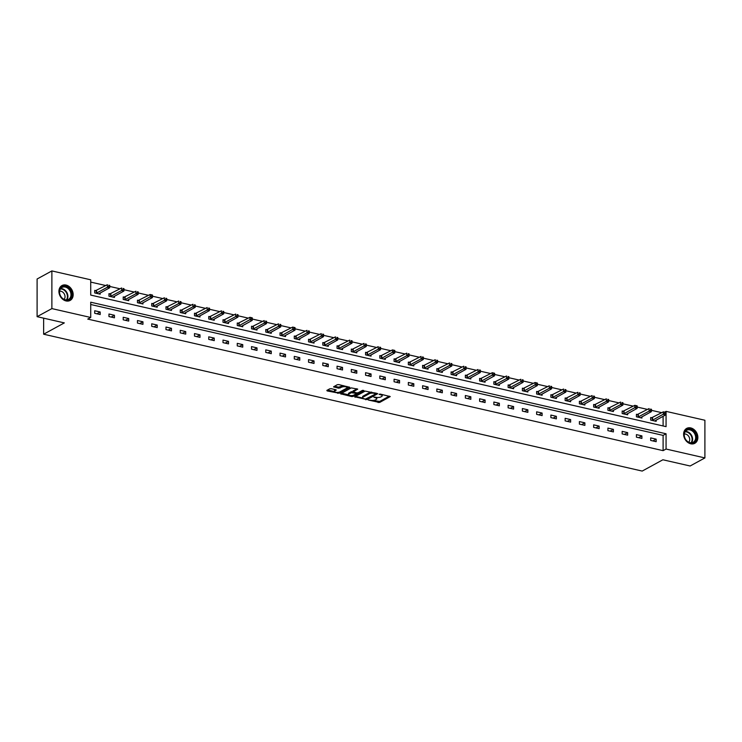 <?xml version="1.0" encoding="UTF-8"?>
<svg xmlns="http://www.w3.org/2000/svg" width="742" height="742" viewBox="0 0 742 742"><rect width="100%" height="100%" fill="white"/><g stroke="black" fill="none" stroke-linecap="round" stroke-linejoin="round"><path stroke-width="1.11" d="M368.403 400.049L379.626 402.479L390.246 396.571L380.229 394.076L379.079 394.299L380.646 394.8A3.422 1.206 180 0 1 382.213 395.811A3.422 1.206 180 0 1 381.666 396.469L380.794 396.942A3.422 1.206 180 0 1 376.064 397.304L373.801 397.1L375.248 397.749A3.422 1.206 180 0 1 376.815 398.76A3.422 1.206 180 0 1 376.268 399.419L375.396 399.892A3.422 1.206 180 0 1 370.666 400.253L368.403 400.049M66.047 285.058A8.487 6.669 -118.7 0 1 72.846 292.181A8.487 6.669 -118.7 0 1 70.11 300.445A8.487 6.669 -118.7 0 1 66.047 300.937A8.487 6.669 -118.7 0 1 59.239 293.823A8.487 6.669 -118.7 0 1 61.976 285.549A8.487 6.669 -118.7 0 1 66.047 285.058M690.737 427.911A8.487 6.669 -118.7 0 1 697.536 435.025A8.487 6.669 -118.7 0 1 694.809 443.299A8.487 6.669 -118.7 0 1 690.737 443.79A8.487 6.669 -118.7 0 1 683.938 436.667A8.487 6.669 -118.7 0 1 686.665 428.403A8.487 6.669 -118.7 0 1 690.737 427.911M331.247 388.697L329.773 388.808L326.842 390.413L327.157 390.932L339.224 393.241L349.834 387.333L338.769 384.588L337.285 384.699L333.575 386.842L338.593 388.196L341.83 387.12A2.857 1.011 180 0 1 345.039 386.703A2.857 1.011 180 0 1 347.08 387.676A2.857 1.011 180 0 1 346.625 388.224L339.753 391.98A2.857 1.011 180 0 1 336.543 392.397A2.857 1.011 180 0 1 334.494 391.433A2.857 1.011 180 0 1 334.948 390.886L336.265 390.051L335.783 389.736L331.247 388.697M704.9 457.925L690.125 465.995L662.884 459.771L642.201 471.077L43.639 334.206L64.331 322.9L37.1 316.667L51.875 308.598L51.875 270.923L90.719 279.808L90.719 295.075L666.066 426.641L666.066 411.374L704.9 420.25L704.9 457.925L666.066 449.04L666.066 433.773L90.719 302.207L90.719 317.474L51.875 308.598M90.719 317.474L87.76 319.088L663.107 450.654L666.066 449.04M354.741 396.794L367.114 399.623L377.734 393.705L365.185 391.08L354.741 396.794M351.689 396.543L340.615 393.807L351.235 387.89L357.727 389.133L353.155 391.859L356.642 392.861L358.126 392.75L362.532 390.338L363.905 390.487L353.173 396.432L351.689 396.543L351.689 395.607M43.639 318.17L43.639 334.206M663.107 450.654L663.107 435.387L90.719 304.498M656.16 439.143L650.678 437.891L650.678 440.433L656.16 441.685L656.16 439.143L652.877 440.933M641.904 435.879L636.423 434.627L636.423 437.177L641.904 438.429L641.904 435.879L638.621 437.678M627.649 432.623L622.167 431.371L622.167 433.912L627.649 435.164L627.649 432.623L624.365 434.413M613.393 429.358L607.911 428.106L607.911 430.657L613.393 431.909L613.393 429.358L610.109 431.158M599.137 426.103L593.656 424.851L593.656 427.392L599.137 428.644L599.137 426.103L595.854 427.893M584.881 422.838L579.4 421.586L579.4 424.136L584.881 425.389L584.881 422.838L581.598 424.637M570.626 419.582L565.144 418.33L565.144 420.872L570.626 422.124L570.626 419.582L567.342 421.373M556.37 416.327L550.889 415.066L550.889 417.616L556.37 418.868L556.37 416.327L553.087 418.117M542.114 413.062L536.633 411.81L536.633 414.351L542.114 415.603L542.114 413.062L538.831 414.852M527.859 409.807L522.377 408.545L522.377 411.096L527.859 412.348L527.859 409.807L524.575 411.597M513.603 406.542L508.122 405.29L508.122 407.831L513.603 409.092L513.603 406.542L510.32 408.341M499.347 403.286L493.866 402.025L493.866 404.575L499.347 405.828L499.347 403.286L496.064 405.076M485.092 400.021L479.61 398.769L479.61 401.311L485.092 402.572L485.092 400.021L481.808 401.821M470.836 396.766L465.355 395.514L465.355 398.055L470.836 399.307L470.836 396.766L467.553 398.556M456.58 393.501L451.099 392.249L451.099 394.79L456.58 396.052L456.58 393.501L453.297 395.3M442.325 390.246L436.843 388.993L436.843 391.535L442.325 392.787L442.325 390.246L439.041 392.036M428.069 386.981L422.588 385.729L422.588 388.279L428.069 389.531L428.069 386.981L424.786 388.78M413.813 383.725L408.332 382.473L408.332 385.015L413.813 386.267L413.813 383.725L410.53 385.515M399.558 380.46L394.076 379.208L394.076 381.759L399.558 383.011L399.558 380.46L396.274 382.26M385.302 377.205L379.821 375.953L379.821 378.494L385.302 379.746L385.302 377.205L382.019 378.995M371.046 373.94L365.565 372.688L365.565 375.239L371.046 376.491L371.046 373.94L367.763 375.74M356.791 370.685L351.309 369.433L351.309 371.974L356.791 373.226L356.791 370.685L353.507 372.475M342.535 367.42L337.053 366.168L337.053 368.718L342.535 369.97L342.535 367.42L339.252 369.219M328.279 364.164L322.798 362.912L322.798 365.454L328.279 366.706L328.279 364.164L324.996 365.954M314.024 360.909L308.542 359.647L308.542 362.198L314.024 363.45L314.024 360.909L310.74 362.699M299.768 357.644L294.286 356.392L294.286 358.933L299.768 360.185L299.768 357.644L296.485 359.434M285.512 354.388L280.031 353.127L280.031 355.678L285.512 356.93L285.512 354.388L282.229 356.179M271.257 351.124L265.775 349.872L265.775 352.413L271.257 353.674L271.257 351.124L267.973 352.923M257.001 347.868L251.519 346.607L251.519 349.157L257.001 350.409L257.001 347.868L253.718 349.658M242.745 344.603L237.264 343.351L237.264 345.893L242.745 347.154L242.745 344.603L239.462 346.403M228.49 341.348L223.008 340.086L223.008 342.637L228.49 343.889L228.49 341.348L225.206 343.138M214.234 338.083L208.752 336.831L208.752 339.372L214.234 340.634L214.234 338.083L210.951 339.882M199.978 334.827L194.497 333.575L194.497 336.117L199.978 337.369L199.978 334.827L196.695 336.618M185.723 331.563L180.241 330.311L180.241 332.861L185.723 334.113L185.723 331.563L182.439 333.362M171.467 328.307L165.985 327.055L165.985 329.596L171.467 330.849L171.467 328.307L168.184 330.097M157.211 325.042L151.73 323.79L151.73 326.341L157.211 327.593L157.211 325.042L153.928 326.842M142.956 321.787L137.474 320.535L137.474 323.076L142.956 324.328L142.956 321.787L139.672 323.577M128.7 318.522L123.218 317.27L123.218 319.821L128.7 321.073L128.7 318.522L125.417 320.321M114.444 315.267L108.963 314.014L108.963 316.556L114.444 317.808L114.444 315.267L111.161 317.057M100.189 312.002L94.707 310.75L94.707 313.3L100.189 314.552L100.189 312.002L96.905 313.801M661.799 412.691L651.457 410.326L651.457 409.296L650.539 409.083L650.539 410.103L651.457 410.307L651.374 411.652L649.092 411.133L637.897 417.152M647.543 409.426L637.202 407.061M633.288 406.171L622.946 403.806L622.946 402.776L622.028 402.563L622.028 403.583L622.946 403.796L622.863 405.132L620.581 404.613L609.386 410.632M619.032 402.906L608.69 400.541L608.69 399.511L607.772 399.307L607.772 400.328L608.69 400.532L608.607 401.876L606.325 401.348L595.13 407.367M604.776 399.65L594.435 397.285L594.435 396.256L593.517 396.043L593.517 397.063L594.435 397.276L594.351 398.612L592.07 398.092L580.875 404.112M590.521 396.386L580.179 394.021L580.179 392.991L579.261 392.787L579.261 393.807L580.179 394.011L580.096 395.356L577.814 394.827L566.619 400.847M576.265 393.13L565.923 390.765L565.923 389.736L565.005 389.522L565.005 390.542L565.923 390.756L565.84 392.091L563.558 391.572L552.363 397.591M562.009 389.865L551.668 387.5L551.668 386.471L550.749 386.267L550.749 387.287L551.668 387.491L551.584 388.836L549.303 388.307L538.108 394.327M547.754 386.61L537.412 384.245M533.498 383.345L523.156 380.98L523.156 379.95L522.238 379.746L522.238 380.767L523.156 380.971L523.073 382.315L520.791 381.787L509.596 387.806M519.242 380.089L508.901 377.724L508.901 376.695L507.982 376.482L507.982 377.502L508.901 377.715L508.817 379.051L506.536 378.531L495.341 384.551M504.987 376.825L494.645 374.46M490.731 373.569L480.389 371.204L480.389 370.175L479.471 369.97L479.471 370.981L480.389 371.195L480.306 372.53L478.024 372.011L466.829 378.03M476.475 370.304L466.134 367.939L466.134 366.919L465.215 366.706L465.215 367.726L466.134 367.93L466.05 369.275L463.769 368.755L452.574 374.775M462.22 367.049L451.878 364.684L451.878 363.654L450.96 363.45L450.96 364.461L451.878 364.674L451.795 366.01L449.513 365.491L438.318 371.51M447.964 363.793L437.622 361.419L437.622 360.399L436.704 360.185L436.704 361.206L437.622 361.41L437.539 362.755L435.257 362.235L424.062 368.255M433.708 360.529L423.367 358.163L423.367 357.134L422.448 356.93L422.448 357.941L423.367 358.154L423.283 359.49L421.002 358.97L409.807 364.99M419.453 357.273L409.111 354.908L409.111 353.878L408.193 353.665L408.193 354.685L409.111 354.889L409.027 356.234L406.746 355.715L395.551 361.734M405.197 354.008L394.855 351.643M390.941 350.753L380.6 348.388L380.6 347.358L379.681 347.145L379.681 348.165L380.6 348.378L380.516 349.714L378.235 349.194L367.04 355.214M376.686 347.488L366.344 345.123L366.344 344.093L365.426 343.889L365.426 344.909L366.344 345.113L366.26 346.458L363.979 345.93L352.784 351.949M362.43 344.232L352.088 341.867L352.088 340.838L351.17 340.624L351.17 341.645L352.088 341.858L352.005 343.194L349.723 342.674L338.528 348.694M348.174 340.968L337.833 338.602L337.833 337.573L336.914 337.369L336.914 338.389L337.833 338.593L337.749 339.938L335.467 339.409L324.273 345.429M333.919 337.712L323.577 335.347L323.577 334.317L322.659 334.104L322.659 335.124L323.577 335.338L323.493 336.673L321.212 336.154L310.017 342.173M319.663 334.447L309.321 332.082L309.321 331.053L308.403 330.849L308.403 331.869L309.321 332.073L309.238 333.418L306.956 332.889L295.761 338.909M305.407 331.192L295.066 328.827M291.152 327.927L280.81 325.562L280.81 324.532L279.892 324.328L279.892 325.348L280.81 325.553L280.726 326.897L278.445 326.369L267.25 332.388M276.896 324.671L266.554 322.306L266.554 321.277L265.636 321.063L265.636 322.084L266.554 322.297L266.471 323.633L264.189 323.113L252.994 329.133M262.64 321.407L252.299 319.041M248.385 318.151L238.043 315.786L238.043 314.756L237.125 314.552L237.125 315.563L238.043 315.777L237.959 317.112L235.678 316.593L224.483 322.612M234.129 314.886L223.787 312.521L223.787 311.501L222.869 311.288L222.869 312.308L223.787 312.512L223.704 313.857L221.422 313.337L210.227 319.357M219.873 311.631L209.532 309.266L209.532 308.236L208.613 308.032L208.613 309.043L209.532 309.256L209.448 310.592L207.166 310.073L195.971 316.092M205.617 308.375L195.276 306.001L195.276 304.981L194.358 304.767L194.358 305.787L195.276 305.992L195.192 307.336L192.911 306.817L181.716 312.836M191.362 305.11L181.02 302.745L181.02 301.716L180.102 301.512L180.102 302.523L181.02 302.736L180.937 304.072L178.655 303.552L167.46 309.572M177.106 301.855L166.764 299.49L166.764 298.46L165.846 298.247L165.846 299.267L166.764 299.471L166.681 300.816L164.399 300.297L153.204 306.316M162.85 298.59L152.509 296.225M148.595 295.335L138.253 292.969L138.253 291.94L137.335 291.727L137.335 292.747L138.253 292.96L138.17 294.296L135.888 293.776L124.693 299.796M134.339 292.07L123.997 289.705L123.997 288.675L123.079 288.471L123.079 289.491L123.997 289.695L123.914 291.04L121.632 290.512L110.437 296.531M120.083 288.814L109.742 286.449L109.742 285.42L108.824 285.206L108.824 286.227L109.742 286.44L109.658 287.775L107.377 287.256L96.182 293.275M105.828 285.549L90.719 282.099M663.107 425.964L663.107 416.29M652.153 417.867L650.678 417.523L650.678 420.074L656.16 421.326L656.16 420.083M637.897 414.602L636.423 414.268L636.423 416.809L641.904 418.061L641.904 416.828M623.642 411.346L622.167 411.003L622.167 413.554L627.649 414.806L627.649 413.563M609.386 408.081L607.911 407.748L607.911 410.289L613.393 411.541L613.393 410.307M595.13 404.826L593.656 404.483L593.656 407.033L599.137 408.286L599.137 407.043M580.875 401.561L579.4 401.227L579.4 403.769L584.881 405.021L584.881 403.787M566.619 398.306L565.144 397.962L565.144 400.513L570.626 401.765L570.626 400.522M552.363 395.041L550.889 394.707L550.889 397.248L556.37 398.51L556.37 397.267M538.108 391.785L536.633 391.442L536.633 393.993L542.114 395.245L542.114 394.002M523.852 388.52L522.377 388.187L522.377 390.728L527.859 391.989L527.859 390.746M509.596 385.265L508.122 384.931L508.122 387.472L513.603 388.725L513.603 387.482M495.341 382.009L493.866 381.666L493.866 384.208L499.347 385.469L499.347 384.226M481.085 378.745L479.61 378.411L479.61 380.952L485.092 382.204L485.092 380.971M466.829 375.489L465.355 375.146L465.355 377.697L470.836 378.949L470.836 377.706M452.574 372.224L451.099 371.89L451.099 374.432L456.58 375.684L456.58 374.45M438.318 368.969L436.843 368.626L436.843 371.176L442.325 372.428L442.325 371.185M424.062 365.704L422.588 365.37L422.588 367.911L428.069 369.164L428.069 367.93M409.807 362.448L408.332 362.105L408.332 364.656L413.813 365.908L413.813 364.665M395.551 359.184L394.076 358.85L394.076 361.391L399.558 362.643L399.558 361.41M381.295 355.928L379.821 355.585L379.821 358.136L385.302 359.388L385.302 358.145M367.04 352.663L365.565 352.329L365.565 354.871L371.046 356.123L371.046 354.889M352.784 349.408L351.309 349.065L351.309 351.615L356.791 352.867L356.791 351.625M338.528 346.143L337.053 345.809L337.053 348.35L342.535 349.603L342.535 348.369M324.273 342.887L322.798 342.544L322.798 345.095L328.279 346.347L328.279 345.104M310.017 339.623L308.542 339.289L308.542 341.83L314.024 343.092L314.024 341.849M295.761 336.367L294.286 336.024L294.286 338.575L299.768 339.827L299.768 338.584M281.506 333.102L280.031 332.768L280.031 335.31L285.512 336.571L285.512 335.328M267.25 329.847L265.775 329.513L265.775 332.054L271.257 333.306L271.257 332.064M252.994 326.582L251.519 326.248L251.519 328.789L257.001 330.051L257.001 328.808M238.738 323.327L237.264 322.993L237.264 325.534L242.745 326.786L242.745 325.553M224.483 320.071L223.008 319.728L223.008 322.278L228.49 323.531L228.49 322.288M210.227 316.806L208.752 316.472L208.752 319.014L214.234 320.266L214.234 319.032M195.971 313.551L194.497 313.207L194.497 315.758L199.978 317.01L199.978 315.767M181.716 310.286L180.241 309.952L180.241 312.493L185.723 313.745L185.723 312.512M167.46 307.03L165.985 306.687L165.985 309.238L171.467 310.49L171.467 309.247M153.204 303.766L151.73 303.432L151.73 305.973L157.211 307.225L157.211 305.992M138.949 300.51L137.474 300.167L137.474 302.717L142.956 303.97L142.956 302.727M124.693 297.245L123.218 296.911L123.218 299.453L128.7 300.705L128.7 299.471M110.437 293.99L108.963 293.647L108.963 296.197L114.444 297.449L114.444 296.206M96.182 290.725L94.707 290.391L94.707 292.932L100.189 294.184L100.189 292.951M37.1 316.667L37.1 279.001L51.875 270.923M664.647 412.144L666.066 411.374M663.107 435.387L666.066 433.773M376.815 398.76L376.815 397.74A3.422 1.206 180 0 0 376.686 397.415M382.213 395.811L382.213 394.8A3.422 1.206 180 0 0 382.111 394.503M373.133 400.43L379.626 401.459L389.346 396.154M375.777 393.872L376.825 393.297M355.474 396.386L362.708 398.046M365.463 399.066L375.665 393.974L374.144 393.316A3.422 1.206 180 0 0 369.414 393.668L363.153 397.091A3.422 1.206 180 0 0 362.606 397.749A3.422 1.206 180 0 0 364.164 398.769L365.463 399.066M371.686 392.119A3.422 1.206 180 0 0 369.414 392.648L369.414 393.668M362.606 397.749L362.606 396.729A3.422 1.206 180 0 1 363.153 396.08L369.414 392.648M348.527 394.8L341.524 393.195M356.828 388.725L353.322 391.043M357.857 392.852L356.299 393.705M353.331 395.328L353.173 396.432M348.925 394.058A2.857 1.011 180 0 0 348.471 394.605A2.857 1.011 180 0 0 350.521 395.569A2.857 1.011 180 0 0 353.73 395.152L356.151 393.826L355.835 393.306L351.346 392.731L348.925 394.058L348.925 393.037A2.857 1.011 180 0 0 348.471 393.585L348.471 394.605M348.925 393.037L351.346 391.711L353.155 391.674M352.079 395.579L353.173 395.412M334.494 391.433L334.494 390.413A2.857 1.011 180 0 1 334.948 389.865L335.365 389.633M347.08 387.676L347.08 386.656A2.857 1.011 180 0 0 347.043 386.48M343.509 385.673A2.857 1.011 180 0 0 341.83 386.109L341.83 387.12M334.484 386.239L338.593 387.176L341.83 386.109M338.213 392.397L339.354 392.147M346.904 388.02L348.935 386.916M327.574 390.014L334.531 391.6M654.685 420.983L665.63 414.908L663.348 414.388L663.348 411.847L650.678 418.228M664.795 412.348L663.348 411.847L665.63 412.367L664.795 412.348L664.795 413.359L665.713 413.572L665.713 412.552M664.795 413.359L652.153 420.408M665.713 413.572L665.63 414.908M684.922 438.318A7.346 5.769 -118.7 0 1 687.175 429.451A7.346 5.769 -118.7 0 1 695.606 433.894A7.346 5.769 -118.7 0 1 693.343 442.761A7.346 5.769 -118.7 0 1 684.922 438.318M694.911 434.218A6.799 5.342 61.3 0 0 686.702 430.295A6.799 5.342 61.3 0 0 685.024 438.318A6.799 5.342 61.3 0 0 693.232 442.241A6.799 5.342 61.3 0 0 694.911 434.218M684.319 434.042A4.842 3.803 -118.7 0 1 689.17 437.168A4.842 3.803 -118.7 0 1 688.789 442.223M694.076 443.623A8.431 6.622 61.3 0 0 694.308 443.512A8.431 6.622 61.3 0 0 696.395 433.56A8.431 6.622 61.3 0 0 686.22 428.709A8.431 6.622 61.3 0 0 685.998 428.83M65.574 286.384A7.346 5.769 -118.7 0 1 71.742 294.667A7.346 5.769 -118.7 0 1 65.574 300.13A7.346 5.769 -118.7 0 1 59.406 291.847A7.346 5.769 -118.7 0 1 65.574 286.384M65.277 299.777A6.799 5.342 61.3 0 0 68.533 299.388A6.799 5.342 61.3 0 0 70.722 292.756A6.799 5.342 61.3 0 0 65.277 287.052A6.799 5.342 61.3 0 0 62.013 287.451A6.799 5.342 61.3 0 0 59.824 294.073A6.799 5.342 61.3 0 0 65.277 299.777M59.629 291.189A4.842 3.803 -118.7 0 1 60.955 291.244A4.842 3.803 -118.7 0 1 64.637 294.685A4.842 3.803 -118.7 0 1 64.1 299.378M69.386 300.779A8.431 6.622 61.3 0 0 69.618 300.658A8.431 6.622 61.3 0 0 72.326 292.441A8.431 6.622 61.3 0 0 65.574 285.364A8.431 6.622 61.3 0 0 61.53 285.856A8.431 6.622 61.3 0 0 61.308 285.985M650.539 410.103L649.092 411.133L649.092 408.582L636.423 414.973M650.539 409.083L651.457 409.296M640.429 417.727L651.374 411.652M626.174 414.463L637.118 408.397L634.837 407.868L634.837 405.327L622.167 411.708M636.284 405.828L634.837 405.327L637.118 405.846L636.284 405.828L636.284 406.839L637.202 407.052L637.202 406.032M636.284 406.839L623.642 413.888M637.202 407.052L637.118 408.397M622.028 403.583L620.581 404.613L620.581 402.062L607.911 408.452M622.028 402.563L622.946 402.776M611.918 411.207L622.863 405.132M607.772 400.328L606.325 401.348L606.325 398.806L593.656 405.197M607.772 399.307L608.69 399.511M597.662 407.942L608.607 401.876M593.517 397.063L592.07 398.092L592.07 395.542L579.4 401.932M593.517 396.043L594.435 396.256M583.407 404.687L594.351 398.612M579.261 393.807L577.814 394.827L577.814 392.286L565.144 398.677M579.261 392.787L580.179 392.991M569.151 401.431L580.096 395.356M565.005 390.542L563.558 391.572L563.558 389.021L550.889 395.412M565.005 389.522L565.923 389.736M554.895 398.166L565.84 392.091M550.749 387.287L549.303 388.307L549.303 385.766L536.633 392.156M550.749 386.267L551.668 386.471M540.64 394.911L551.584 388.836M526.384 391.646L537.329 385.571L535.047 385.052L535.047 382.501L522.377 388.891M536.494 383.002L535.047 382.501L537.329 383.03L536.494 383.002L536.494 384.022L537.412 384.235L537.412 383.215M536.494 384.022L523.852 391.071M537.412 384.235L537.329 385.571M522.238 380.767L520.791 381.787L520.791 379.245L508.122 385.636M522.238 379.746L523.156 379.95M512.128 388.391L523.073 382.315M507.982 377.502L506.536 378.531L506.536 375.99L493.866 382.371M507.982 376.482L508.901 376.695M497.873 385.126L508.817 379.051M483.617 381.87L494.562 375.795L492.28 375.267L492.28 372.725L479.61 379.116M493.727 373.226L492.28 372.725L494.562 373.245L493.727 373.226L493.727 374.246L494.645 374.45L494.645 373.439M493.727 374.246L481.085 381.286M494.645 374.45L494.562 375.795M479.471 370.981L478.024 372.011L478.024 369.47L465.355 375.851M479.471 369.97L480.389 370.175M469.361 378.606L480.306 372.53M465.215 367.726L463.769 368.755L463.769 366.205L451.099 372.595M465.215 366.706L466.134 366.919M455.106 375.35L466.05 369.275M450.96 364.461L449.513 365.491L449.513 362.949L436.843 369.33M450.96 363.45L451.878 363.654M440.85 372.085L451.795 366.01M436.704 361.206L435.257 362.235L435.257 359.685L422.588 366.075M436.704 360.185L437.622 360.399M426.594 368.83L437.539 362.755M422.448 357.941L421.002 358.97L421.002 356.429L408.332 362.81M422.448 356.93L423.367 357.134M412.339 365.565L423.283 359.49M408.193 354.685L406.746 355.715L406.746 353.164L394.076 359.555M408.193 353.665L409.111 353.878M398.083 362.309L409.027 356.234M383.827 359.045L394.772 352.969L392.49 352.45L392.49 349.909L379.821 356.29M393.937 350.409L392.49 349.909L394.772 350.428L393.937 350.409L393.937 351.42L394.855 351.634L394.855 350.614M393.937 351.42L381.295 358.469M394.855 351.634L394.772 352.969M379.681 348.165L378.235 349.194L378.235 346.644L365.565 353.034M379.681 347.145L380.6 347.358M369.572 355.789L380.516 349.714M365.426 344.909L363.979 345.93L363.979 343.388L351.309 349.779M365.426 343.889L366.344 344.093M355.316 352.524L366.26 346.458M351.17 341.645L349.723 342.674L349.723 340.124L337.053 346.514M351.17 340.624L352.088 340.838M341.06 349.269L352.005 343.194M336.914 338.389L335.467 339.409L335.467 336.868L322.798 343.258M336.914 337.369L337.833 337.573M326.805 346.013L337.749 339.938M322.659 335.124L321.212 336.154L321.212 333.603L308.542 339.994M322.659 334.104L323.577 334.317M312.549 342.748L323.493 336.673M308.403 331.869L306.956 332.889L306.956 330.348L294.286 336.738M308.403 330.849L309.321 331.053M298.293 339.493L309.238 333.418M284.038 336.228L294.982 330.153L292.7 329.633L292.7 327.083L280.031 333.473M294.147 327.584L292.7 327.083L294.982 327.612L294.147 327.584L294.147 328.604L295.066 328.817L295.066 327.797M294.147 328.604L281.506 335.653M295.066 328.817L294.982 330.153M279.892 325.348L278.445 326.369L278.445 323.827L265.775 330.218M279.892 324.328L280.81 324.532M269.782 332.973L280.726 326.897M265.636 322.084L264.189 323.113L264.189 320.572L251.519 326.953M265.636 321.063L266.554 321.277M255.526 329.708L266.471 323.633M241.271 326.452L252.215 320.377L249.933 319.848L249.933 317.307L237.264 323.697M251.38 317.808L249.933 317.307L252.215 317.826L251.38 317.808L251.38 318.828L252.299 319.032L252.299 318.021M251.38 318.828L238.738 325.868M252.299 319.032L252.215 320.377M237.125 315.563L235.678 316.593L235.678 314.052L223.008 320.433M237.125 314.552L238.043 314.756M227.015 323.187L237.959 317.112M222.869 312.308L221.422 313.337L221.422 310.787L208.752 317.177M222.869 311.288L223.787 311.501M212.759 319.932L223.704 313.857M208.613 309.043L207.166 310.073L207.166 307.531L194.497 313.912M208.613 308.032L209.532 308.236M198.504 316.667L209.448 310.592M194.358 305.787L192.911 306.817L192.911 304.266L180.241 310.657M194.358 304.767L195.276 304.981M184.248 313.412L195.192 307.336M180.102 302.523L178.655 303.552L178.655 301.011L165.985 307.392M180.102 301.512L181.02 301.716M169.992 310.147L180.937 304.072M165.846 299.267L164.399 300.297L164.399 297.746L151.73 304.137M165.846 298.247L166.764 298.46M155.737 306.891L166.681 300.816M141.481 303.626L152.425 297.551L150.144 297.032L150.144 294.491L137.474 300.872M151.591 294.991L150.144 294.491L152.425 295.01L151.591 294.991L151.591 296.002L152.509 296.216L152.509 295.195M151.591 296.002L138.949 303.051M152.509 296.216L152.425 297.551M137.335 292.747L135.888 293.776L135.888 291.226L123.218 297.616M137.335 291.727L138.253 291.94M127.225 300.371L138.17 294.296M123.079 289.491L121.632 290.512L121.632 287.97L108.963 294.361M123.079 288.471L123.997 288.675M112.969 297.106L123.914 291.04M108.824 286.227L107.377 287.256L107.377 284.705L94.707 291.096M108.824 285.206L109.742 285.42M98.714 293.851L109.658 287.775M375.248 397.118L375.248 397.749M380.646 394.169L380.646 394.8M379.626 401.459L379.626 402.479M378.151 401.58L378.151 402.591M367.114 398.649L367.114 399.623M365.639 399.094L365.639 399.734M355.056 396.618L355.056 397.313M375.443 392.982L375.443 393.612M374.144 392.685L374.144 393.316M363.153 396.08L363.153 397.091M341.107 393.427L341.107 394.123M353.322 390.635L353.322 391.655M355.835 392.676L355.835 393.306M352.83 391.6L352.83 392.62M351.346 391.711L351.346 392.731M334.948 389.865L334.948 390.886M340.068 387.064L340.068 388.085M338.593 387.176L338.593 388.196M334.067 386.461L334.067 387.157M339.224 392.221L339.224 393.241M337.74 392.435L337.74 393.353M327.157 390.236L327.157 390.932M652.589 417.727L652.589 420.269M652.301 417.829L652.301 420.371M685.348 431.473A6.799 5.342 -118.7 0 1 691.832 435.897A6.799 5.342 -118.7 0 1 691.507 442.751M691.052 442.761A6.576 5.166 61.3 0 0 691.377 436.129A6.576 5.166 61.3 0 0 685.089 431.844M60.659 288.619A6.799 5.342 -118.7 0 1 62.198 288.74A6.799 5.342 -118.7 0 1 67.281 293.378A6.799 5.342 -118.7 0 1 66.817 299.898M66.363 299.916A6.576 5.166 61.3 0 0 66.826 293.6A6.576 5.166 61.3 0 0 61.901 289.102A6.576 5.166 61.3 0 0 60.399 289M638.333 414.463L638.333 417.004M638.046 414.565L638.046 417.115M624.078 411.207L624.078 413.748M623.79 411.309L623.79 413.851M609.822 407.942L609.822 410.493M609.534 408.044L609.534 410.595M595.566 404.687L595.566 407.228M595.279 404.789L595.279 407.33M581.311 401.422L581.311 403.973M581.023 401.533L581.023 404.075M567.055 398.166L567.055 400.708M566.767 398.268L566.767 400.819M552.799 394.902L552.799 397.452M552.512 395.013L552.512 397.554M538.544 391.646L538.544 394.188M538.256 391.748L538.256 394.299M524.288 388.381L524.288 390.932M524 388.493L524 391.034M510.032 385.126L510.032 387.667M509.745 385.228L509.745 387.778M495.777 381.861L495.777 384.412M495.489 381.972L495.489 384.514M481.521 378.606L481.521 381.147M481.233 378.708L481.233 381.258M467.265 375.341L467.265 377.891M466.978 375.452L466.978 377.993M453.01 372.085L453.01 374.627M452.722 372.187L452.722 374.738M438.754 368.82L438.754 371.371M438.466 368.932L438.466 371.473M424.498 365.565L424.498 368.106M424.211 365.667L424.211 368.217M410.243 362.309L410.243 364.851M409.955 362.411L409.955 364.953M395.987 359.045L395.987 361.586M395.699 359.147L395.699 361.697M381.731 355.789L381.731 358.33M381.444 355.891L381.444 358.432M367.476 352.524L367.476 355.075M367.188 352.626L367.188 355.177M353.22 349.269L353.22 351.81M352.932 349.371L352.932 351.912M338.964 346.004L338.964 348.555M338.677 346.115L338.677 348.657M324.708 342.748L324.708 345.29M324.421 342.85L324.421 345.401M310.453 339.484L310.453 342.034M310.165 339.595L310.165 342.136M296.197 336.228L296.197 338.769M295.91 336.33L295.91 338.881M281.941 332.963L281.941 335.514M281.654 333.075L281.654 335.616M267.686 329.708L267.686 332.249M267.398 329.81L267.398 332.36M253.43 326.443L253.43 328.994M253.143 326.554L253.143 329.096M239.174 323.187L239.174 325.729M238.887 323.289L238.887 325.84M224.919 319.923L224.919 322.473M224.631 320.034L224.631 322.575M210.663 316.667L210.663 319.208M210.376 316.769L210.376 319.32M196.407 313.402L196.407 315.953M196.12 313.514L196.12 316.055M182.152 310.147L182.152 312.688M181.864 310.249L181.864 312.799M167.896 306.891L167.896 309.433M167.609 306.993L167.609 309.535M153.631 303.626L153.631 306.168M153.353 303.728L153.353 306.279M139.375 300.371L139.375 302.912M139.097 300.473L139.097 303.014M125.12 297.106L125.12 299.657M124.841 297.208L124.841 299.759M110.864 293.851L110.864 296.392M110.586 293.953L110.586 296.494M96.608 290.586L96.608 293.136M96.33 290.697L96.33 293.238M375.786 393.056L375.786 393.835M353.155 390.839L353.155 391.859M356.318 392.787L356.318 393.622"/></g></svg>
